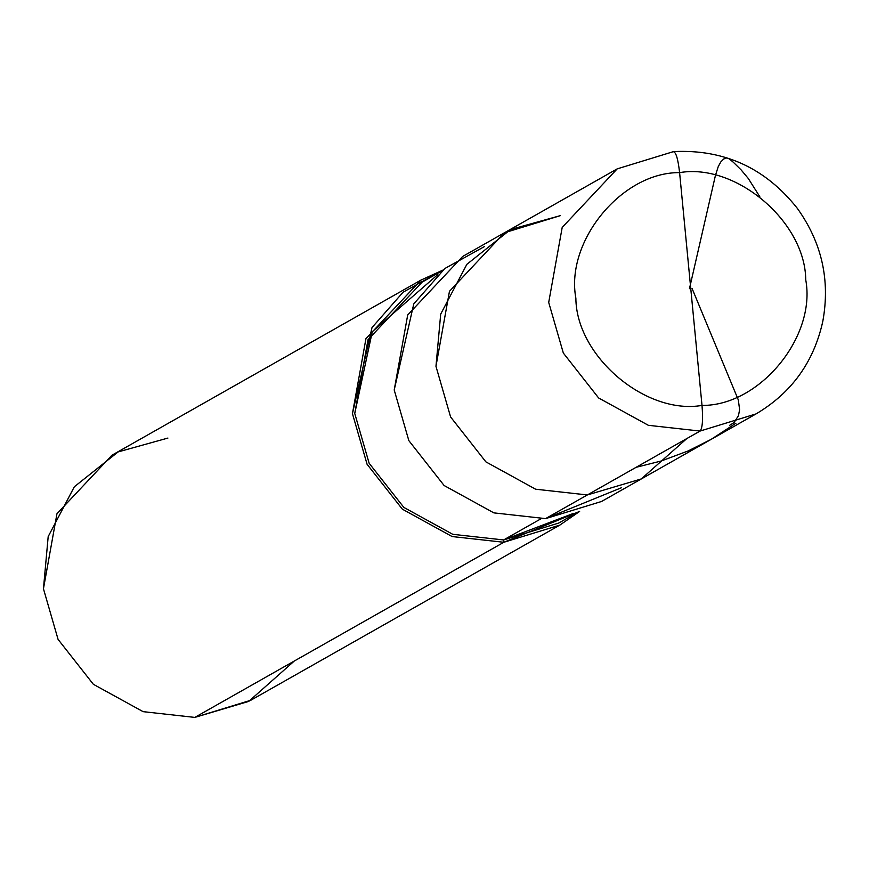 <?xml version="1.0" encoding="UTF-8"?>
<svg xmlns="http://www.w3.org/2000/svg" width="869" height="869" viewBox="0 0 869 869"><rect width="100%" height="100%" fill="white"/><g stroke="black" fill="none" stroke-linecap="round" stroke-linejoin="round"><path stroke-width="1.3" d="M484.63 246.47L444.874 268.499L413.774 303.878L394.211 389.985L408.843 440.626L444.113 485.51L493.864 512.873L545.58 518.619L587.335 494.95L641.268 478.938L686.803 438.584L641.268 478.938L587.335 494.95L535.619 489.214L485.869 461.852L450.598 416.957L435.966 366.327L449.458 291.311L504.454 232.762L449.458 291.311L435.966 366.327L450.598 416.957L485.869 461.852L535.619 489.214L587.335 494.95L700.077 431.057L648.361 425.31L598.611 397.959L563.34 353.064L548.708 302.423L562.2 227.417L617.196 168.868L673.182 151.717C675.854 151.662 677.994 158.636 679.601 172.627L702.011 405.41C645.645 415.165 576.277 356.214 575.865 298.219C565.187 241.05 622.237 171.975 679.601 172.627C622.237 171.975 565.187 241.05 575.865 298.219C576.277 356.214 645.645 415.165 702.011 405.41C703.13 419.694 702.478 428.243 700.077 431.057L587.335 494.95L535.619 489.214L485.869 461.852L450.598 416.957L435.966 366.327L440.692 314.133L466.849 264.328L510.614 229.481L560.44 215.61L510.614 229.481L466.849 264.328L440.692 314.133L435.966 366.327L450.598 416.957L485.869 461.852L535.619 489.214L587.335 494.95L545.58 518.619L493.864 512.873L444.113 485.51L408.843 440.626L394.211 389.985L407.702 314.969L462.699 256.431L504.454 232.762L560.44 215.61M673.182 151.717L617.196 168.868L562.2 227.417L548.708 302.423L563.34 353.064L598.611 397.959L648.361 425.31L700.077 431.057C702.478 428.243 703.13 419.694 702.011 405.41L679.601 172.627C735.967 162.872 805.335 221.823 805.737 279.818C816.425 336.998 759.376 406.062 702.011 405.41C759.376 406.062 816.425 336.998 805.737 279.818C805.335 221.823 735.967 162.872 679.601 172.627C677.994 158.636 675.854 151.662 673.182 151.717M504.454 232.762L617.196 168.868L673.551 151.597C724.181 149.11 765.426 168.021 797.308 208.321C821.792 242.505 830.297 280.133 822.834 321.204C813.905 361.938 791.648 392.831 756.063 413.905L700.077 431.057L756.063 413.905L601.565 501.467L545.58 518.619L621.378 487.759M437.846 274.539L372.301 331.654L354.748 413.47L369.14 463.264L403.824 507.398L452.749 534.305L503.596 539.953L540.714 518.923L503.596 539.953L452.749 534.305L403.824 507.398L369.14 463.264L354.748 413.47L368.022 339.703L422.095 282.143L442.049 270.835M578.602 511.776L558.648 523.084L503.596 539.953L503.824 542.278L452.108 536.542L402.358 509.18L367.087 464.285L352.445 413.655L372.019 327.548L403.118 292.169L442.875 270.129L420.944 280.1L365.947 338.638L352.445 413.655L367.087 464.285L402.358 509.18L452.108 536.542L503.824 542.278L194.819 717.403L143.113 711.657L93.352 684.294L58.082 639.41L43.45 588.769L56.952 513.753L111.938 455.215L420.944 280.1M167.923 438.063L118.097 451.934L74.332 486.77L48.186 536.586L43.45 588.769L58.082 639.41L93.352 684.294L143.113 711.657L194.819 717.403L503.824 542.278L503.596 539.953L573.268 513.481M579.623 511.428L503.824 542.278L559.81 525.126L579.623 511.428M559.81 525.126L250.804 700.251L194.819 717.403L248.751 701.392L294.287 661.027M735.934 423.214L711.19 439.334L688.052 450.978L661.179 461.004L636.097 467.316M692.082 288.497L738.324 399.936L739.606 409.614L738.498 415.61L734.012 422.638L729.58 425.365M689.454 288.682L715.437 175.429L718.283 166.49L720.814 161.927L723.681 158.994L726.636 157.952L729.319 158.908L733.349 162.286L741.072 169.846L748.285 178.471L759.788 196.676"/></g></svg>
